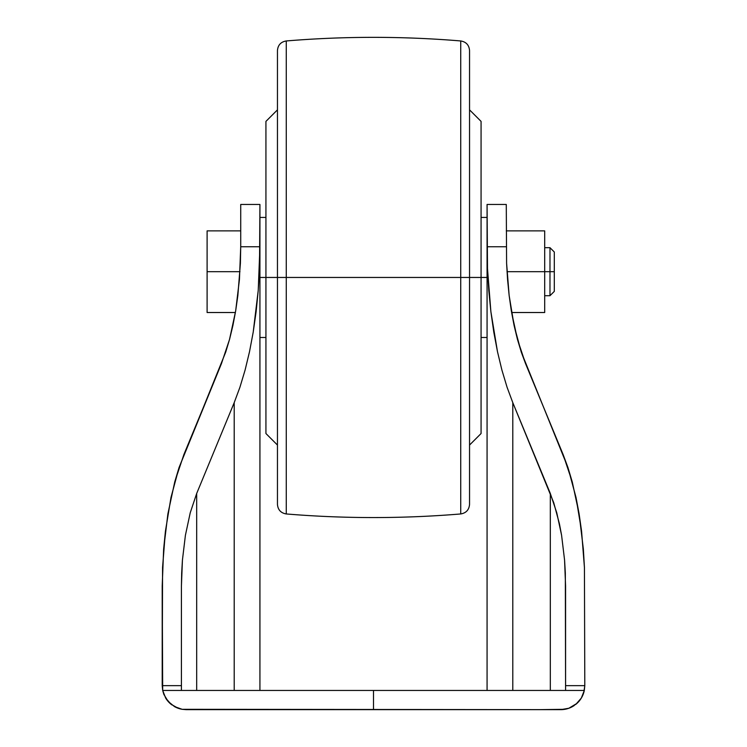 <?xml version="1.0" encoding="UTF-8"?>
<svg xmlns="http://www.w3.org/2000/svg" width="747" height="747" viewBox="0 0 747 747"><rect width="100%" height="100%" fill="white"/><g stroke="black" fill="none" stroke-linecap="round" stroke-linejoin="round"><path stroke-width="1.12" d="M549.979 271.693L549.979 295.709L549.979 271.693L544.694 271.693L544.694 230.879L506.279 230.879L544.694 230.879L544.694 271.693L507.017 271.693L544.694 271.693L544.694 312.517L544.694 271.693L549.979 271.693L549.979 247.687L549.979 271.693L554.302 271.693L549.979 271.693M554.302 291.386L554.302 271.693L554.302 291.386L549.979 295.709L544.694 295.709M487.072 277.454L469.546 277.454L469.546 504.384L469.546 277.454L460.731 277.454L460.731 513.955L460.731 277.454L286.269 277.454L286.269 513.955L286.269 277.454L259.928 277.454L265.932 277.454L265.932 433.531L265.932 277.454L277.454 277.454L277.454 504.384L277.454 50.525L277.454 277.454L286.269 277.454L286.269 513.955L286.269 40.954L286.269 277.454L460.731 277.454L460.731 513.955L460.731 40.954L460.731 277.454L481.068 277.454L481.068 121.388L481.068 277.454L487.072 277.454M481.068 433.531L481.068 277.454L481.068 433.531L469.546 445.053M506.279 204.463L506.597 263.215L506.279 204.463L487.072 204.463L487.072 690.443L487.072 246.743L506.279 246.743L487.072 246.743L487.502 268.705L487.072 204.463M259.928 248.48L259.928 690.443L259.928 246.743L240.721 246.743L240.721 204.463L240.721 246.743L239.442 279.499L235.678 310.817L232.905 325.487L229.581 339.287L221.429 363.668L229.478 339.596L235.38 312.517L229.478 339.596L225.687 352.173L179.056 467.519L174.742 481.89L183.911 454.493L221.429 363.668L179.056 467.519L170.998 497.418L165.423 531.238L170.998 497.446L179.056 467.557L221.429 363.668L229.581 339.287L235.678 310.817L237.863 295.429L240.403 263.215L240.721 246.743L259.928 246.743L259.928 204.463L240.721 204.463M565.582 685.643L584.798 685.643L584.434 567.487L581.577 531.238L584.434 567.515L584.798 685.643L584.434 567.487L583.36 549.157L579.121 513.927L576.002 497.418L567.944 467.519L521.313 352.173L517.522 339.596L511.62 312.517L517.522 339.596L525.571 363.668L563.089 454.493L567.944 467.557L576.002 497.446L581.577 531.266L584.434 567.515L584.798 685.643L584.313 690.443A24.007 24.007 0 0 1 575.928 704.272A24.007 24.007 0 0 0 584.313 690.443L373.5 690.443L373.5 709.65L560.782 709.65L568.831 708.259L575.946 704.253L581.325 698.081L584.313 690.443L162.687 690.443L163.854 694.393L168.103 701.405L174.453 706.569L182.137 709.305L186.218 709.65L373.5 709.65L373.5 690.443L162.687 690.443L162.202 586.04L163.64 549.185L165.423 531.266L162.566 567.487L162.202 685.643L162.202 586.021L163.64 549.185L167.879 513.964L174.742 481.927L167.879 513.927L163.64 549.157L162.202 586.021L162.202 685.643L181.418 685.643M507.558 279.499L506.597 263.215L509.137 295.429L507.558 279.499M511.322 310.817L509.137 295.429L514.095 325.487L511.322 310.817M517.419 339.287L514.095 325.487L521.257 352.061L525.571 363.668L517.419 339.287M525.571 363.612L563.089 454.493L572.258 481.927L567.944 467.519L563.089 454.456L525.571 363.612M565.862 709.108L564.863 709.305A24.007 24.007 0 0 0 572.594 706.541A24.007 24.007 0 0 1 560.782 709.65L182.137 709.305A24.007 24.007 0 0 1 174.434 706.559A24.007 24.007 0 0 0 182.137 709.305L178.234 708.287M570.194 707.726L568.878 708.24M574.294 705.485L572.557 706.569M576.945 703.394L568.831 708.259L564.863 709.305L539.175 709.65M583.146 694.393L581.315 698.09L575.937 704.262M584.798 685.643L583.827 692.385M171.054 704.253L171.866 704.897M181.129 709.108L178.281 708.305M488.771 290.424L487.502 268.705L490.882 311.658L488.771 290.424M493.795 332.172L490.882 311.658L497.493 351.734L493.795 332.172M501.928 370.138L497.493 351.734L501.928 370.138L507.045 387.17L501.928 370.138M512.797 402.652L507.045 387.17L512.797 402.652L550.315 493.468L550.315 690.443L550.315 493.468L556.767 512.778L561.595 535.319L564.573 560.11L565.33 573.005L565.582 690.443L565.582 586.04L564.573 560.11L561.595 535.319L559.4 523.703L553.723 502.656L512.797 402.652L512.797 690.443L512.797 402.652M196.685 493.468L196.685 690.443L196.685 493.468L234.203 402.652L234.203 690.443L234.203 402.652L196.685 493.468L190.233 512.778L196.685 493.468M185.405 535.319L190.233 512.778L185.405 535.319L182.427 560.11L185.405 535.319M181.67 573.005L182.427 560.11L181.418 586.04L181.67 573.005M239.955 387.17L234.203 402.652L239.955 387.17L245.072 370.138L239.955 387.17M249.507 351.734L245.072 370.138L249.507 351.734L253.205 332.172L249.507 351.734M256.118 311.658L253.205 332.172L258.229 290.424L256.118 311.658M259.928 246.743L258.229 290.424L259.498 268.705L259.928 204.463M181.418 690.443L181.418 586.04L181.418 690.443M178.188 708.268L171.063 704.262L165.713 698.128M165.657 698.043A24.007 24.007 0 0 0 171.1 704.3A24.007 24.007 0 0 1 165.657 698.043M165.685 698.09L162.687 690.443L162.202 685.643M186.218 709.65L182.137 709.305M584.313 690.443L581.325 698.081M581.577 531.238L579.121 513.927L572.258 481.89L579.121 513.964L581.577 531.266M469.546 503.291L469.546 51.618M469.546 277.454L469.546 50.525L469.546 277.454M460.731 277.454L460.731 40.954L460.731 277.454M286.269 277.454L286.269 40.954L286.269 277.454M469.546 50.525C469.079 45.063 466.137 41.869 460.731 40.954C402.577 36.145 344.423 36.145 286.269 40.954C280.863 41.869 277.921 45.063 277.454 50.525L277.454 503.291M265.932 121.388L265.932 277.454L265.932 121.388L277.454 109.865M239.983 271.693L207.106 271.693L207.106 230.879L240.721 230.879L207.106 230.879L207.106 271.693L239.983 271.693M207.106 312.517L235.389 312.517L207.106 312.517L207.106 271.693L207.106 312.517M544.694 312.517L511.611 312.517L544.694 312.517M554.302 252.01L554.302 271.693L554.302 252.01L549.979 247.687L544.694 247.687M487.072 337.485L481.068 337.485M265.932 337.485L259.928 337.485M277.454 445.053L265.932 433.531M469.546 504.384C469.079 509.846 466.137 513.04 460.731 513.955C402.577 518.763 344.423 518.763 286.269 513.955C280.863 513.04 277.921 509.846 277.454 504.384M469.546 109.865L481.068 121.388M265.932 217.433L259.928 217.433M487.072 217.433L481.068 217.433"/></g></svg>
